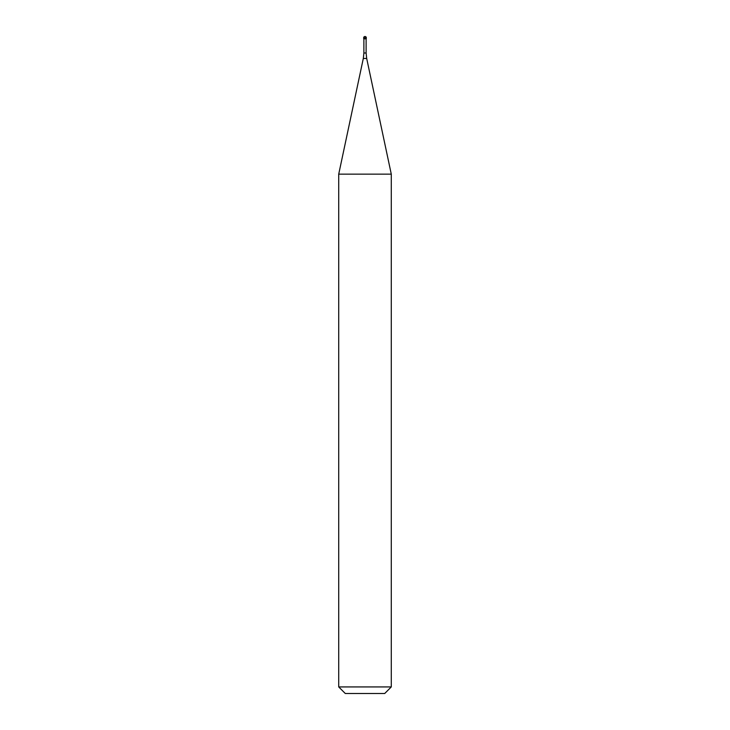 <?xml version="1.0" encoding="UTF-8"?>
<svg xmlns="http://www.w3.org/2000/svg" width="730" height="730" viewBox="0 0 730 730"><rect width="100%" height="100%" fill="white"/><g stroke="black" fill="none" stroke-linecap="round" stroke-linejoin="round"><path stroke-width="1.09" d="M365 38.599L366.314 38.599L365 38.599M366.113 52.998L366.688 58.464L363.312 58.464L363.887 52.998L366.113 52.998L366.113 38.8L363.887 38.8L363.686 37.814L363.686 38.599M366.688 58.464L391.28 174.142L338.72 174.142L363.312 58.464M391.28 686.93L384.71 693.5L345.29 693.5L338.72 686.93L391.28 686.93L391.28 174.142M365 36.5A1.314 1.314 0 0 0 363.686 37.814L366.314 37.814A1.314 1.314 0 0 0 365 36.5A1.314 1.314 0 0 0 363.686 37.814M366.113 38.8L366.314 37.814M363.887 52.998L363.887 38.8M338.72 686.93L338.72 174.142"/></g></svg>
